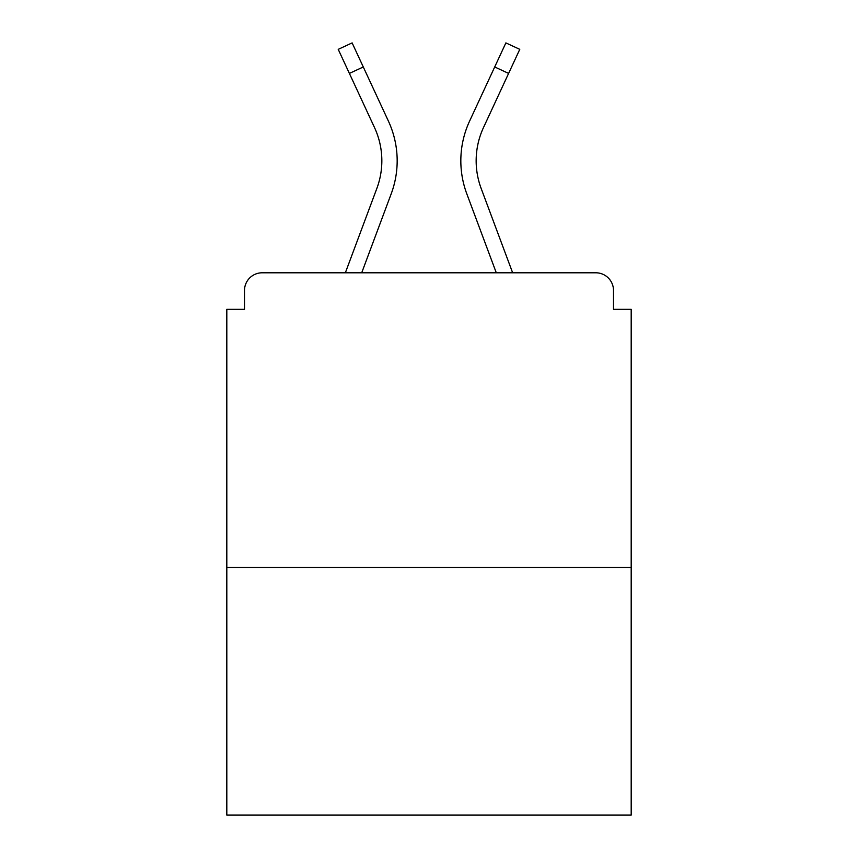 <?xml version="1.0" encoding="UTF-8"?>
<svg xmlns="http://www.w3.org/2000/svg" width="858" height="858" viewBox="0 0 858 858"><rect width="100%" height="100%" fill="white"/><g stroke="black" fill="none" stroke-linecap="round" stroke-linejoin="round"><path stroke-width="1.29" d="M613.502 309.341L613.502 290.476L613.502 309.341L631.188 309.341L631.188 815.1L226.812 815.1L226.812 309.341L244.498 309.341L244.498 290.476L244.498 309.341M631.188 567.524L226.812 567.524M613.502 290.476A17.686 17.686 0 0 0 595.817 272.79L262.183 272.79A17.686 17.686 0 0 0 244.498 290.476M595.817 272.79L512.644 272.79L481.145 188.417L512.644 272.79M349.388 73.413L338.224 49.346L352.123 42.9L363.288 66.967L349.388 73.413L374.506 127.552A78.99 78.99 0 0 1 376.855 188.417L345.356 272.79L262.183 272.79M391.216 193.779L361.711 272.79L391.216 193.779A94.316 94.316 0 0 0 388.406 121.096L363.288 66.967M476.158 160.789A78.99 78.99 0 0 0 481.145 188.417A78.99 78.99 0 0 1 476.158 160.789A78.99 78.99 0 0 0 481.145 188.417A78.99 78.99 0 0 1 476.158 160.789A78.99 78.99 0 0 0 481.145 188.417A78.99 78.99 0 0 1 476.158 160.789A78.99 78.99 0 0 0 481.145 188.417A78.99 78.99 0 0 1 476.158 160.789A78.99 78.99 0 0 0 481.145 188.417A78.99 78.99 0 0 1 476.158 160.789A78.99 78.99 0 0 0 481.145 188.417A78.99 78.99 0 0 1 476.158 160.789A78.99 78.99 0 0 0 481.145 188.417A78.99 78.99 0 0 1 476.158 160.789A78.99 78.99 0 0 0 481.145 188.417A78.99 78.99 0 0 1 476.158 160.789A78.99 78.99 0 0 0 481.145 188.417A78.99 78.99 0 0 1 483.494 127.552A78.99 78.99 0 0 0 476.158 160.789A78.99 78.99 0 0 1 483.494 127.552A78.99 78.99 0 0 0 476.158 160.789A78.99 78.99 0 0 1 483.494 127.552A78.99 78.99 0 0 0 476.158 160.789A78.99 78.99 0 0 1 483.494 127.552A78.99 78.99 0 0 0 476.158 160.789A78.99 78.99 0 0 1 483.494 127.552A78.99 78.99 0 0 0 476.158 160.789A78.99 78.99 0 0 1 483.494 127.552A78.99 78.99 0 0 0 476.158 160.789A78.99 78.99 0 0 1 483.494 127.552A78.99 78.99 0 0 0 476.158 160.789A78.99 78.99 0 0 1 483.494 127.552A78.99 78.99 0 0 0 476.158 160.789A78.99 78.99 0 0 1 483.494 127.552A78.99 78.99 0 0 0 476.158 160.789M466.784 193.779L496.289 272.79L466.784 193.779A94.316 94.316 0 0 1 469.594 121.096L505.877 42.9L519.776 49.346L483.494 127.552M376.855 188.417L345.356 272.79M374.506 127.552A78.99 78.99 0 0 1 381.842 160.789A78.99 78.99 0 0 0 374.506 127.552A78.99 78.99 0 0 1 381.842 160.789A78.99 78.99 0 0 0 374.506 127.552M508.612 73.413L494.712 66.967"/></g></svg>
